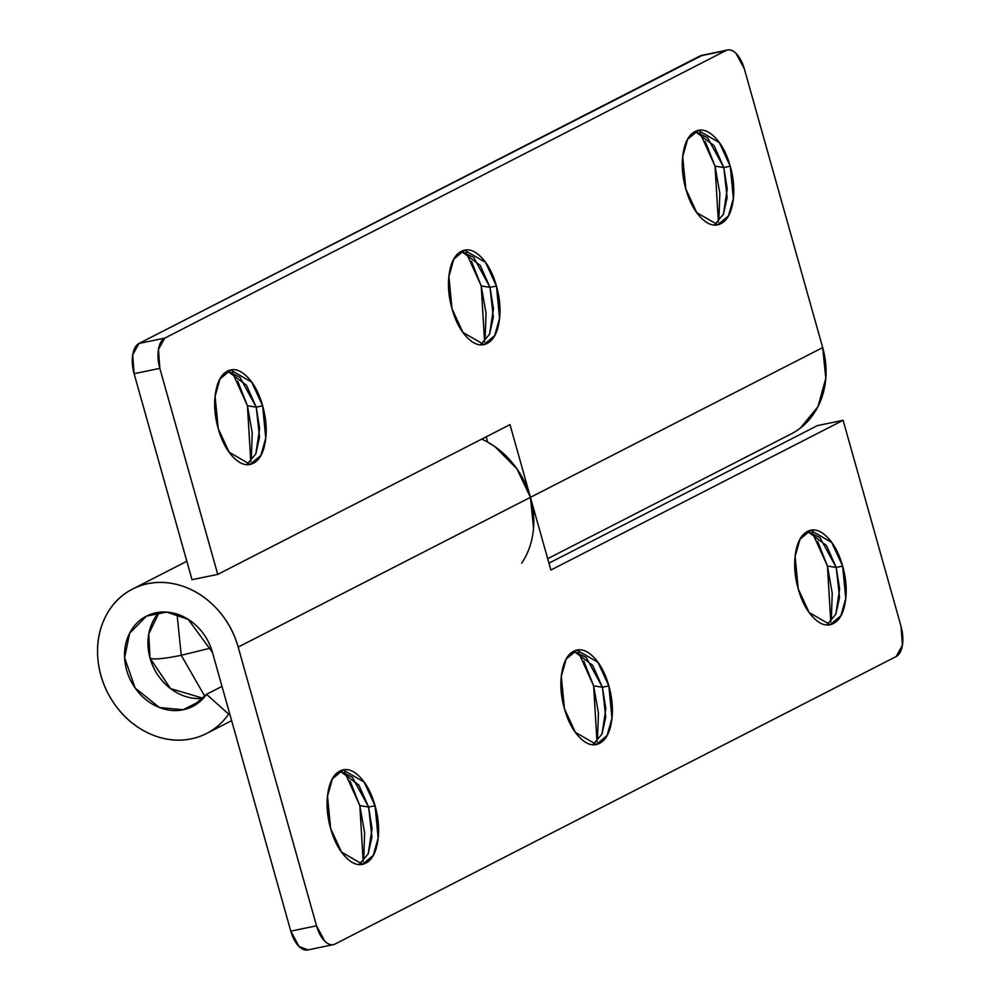 <?xml version="1.0" encoding="UTF-8"?>
<svg xmlns="http://www.w3.org/2000/svg" width="1000" height="1000" viewBox="0 0 1000 1000"><rect width="100%" height="100%" fill="white"/><g stroke="black" fill="none" stroke-linecap="round" stroke-linejoin="round"><path stroke-width="1.5" d="M246.875 464.6L255.837 453.862L259.525 437.088L256.212 407.137L262.638 405.812L265.763 438.137L260.863 455.425L250.188 464.375L229.15 452.225L218.212 428.575C214.65 415.85 213.762 403.888 215.575 392.675C217.375 381.463 221.35 374.288 227.488 371.138C233.625 368 240.113 369.812 246.988 376.575C253.85 383.35 259.062 393.088 262.638 405.812C266.212 418.525 267.1 430.487 265.287 441.7C263.475 452.912 259.513 460.1 253.375 463.237C247.237 466.388 240.738 464.575 233.875 457.8C227.013 451.025 221.788 441.287 218.212 428.575L215.1 396.238L220 378.95L230.675 370.012L251.713 382.15L262.638 405.812L256.212 407.137L246.475 385.213L227.55 371.112L239.963 377.337L256.212 407.137L247.425 405.737L232.262 372.212M480.675 344.8L489.637 334.062L493.325 317.288L490.012 287.337L496.438 286.012L499.562 318.337L494.663 335.625L483.988 344.562L462.95 332.425L452.013 308.775C448.45 296.05 447.562 284.088 449.375 272.875C451.175 261.663 455.15 254.488 461.287 251.337C467.413 248.2 473.913 250.012 480.788 256.775C487.65 263.55 492.863 273.288 496.438 286.012C500.012 298.725 500.9 310.688 499.087 321.9C497.275 333.113 493.312 340.3 487.175 343.438C481.037 346.575 474.538 344.762 467.675 338C460.812 331.225 455.588 321.488 452.013 308.775L448.9 276.438L453.8 259.15L464.475 250.212L485.513 262.35L496.438 286.012L490.012 287.337L480.275 265.413L461.35 251.312L473.762 257.538L490.012 287.337L481.225 285.938L466.062 252.4M714.475 225L723.438 214.25L727.125 197.488L723.8 167.537L730.238 166.213L733.363 198.538L728.462 215.825L717.788 224.762L696.75 212.625L685.812 188.962C682.237 176.25 681.363 164.288 683.175 153.075C684.975 141.862 688.95 134.675 695.088 131.537C701.213 128.4 707.712 130.213 714.587 136.975C721.45 143.75 726.663 153.488 730.238 166.213C733.812 178.925 734.7 190.888 732.887 202.1C731.075 213.312 727.1 220.5 720.975 223.637C714.837 226.775 708.337 224.963 701.475 218.2C694.613 211.425 689.388 201.688 685.812 188.962L682.7 156.637L687.6 139.35L698.275 130.412L719.312 142.55L730.238 166.213L723.8 167.537L714.075 145.612L695.15 131.512L707.562 137.738L723.8 167.537L715.025 166.137L699.862 132.6M791.975 433.512A81.137 69.4 -117.1 0 0 822.688 347.587L744.338 68.863L736.1 53.487C732.487 49.925 729.062 48.963 725.837 50.625L164.713 338.15L158.45 349.475L159.838 368.375L217.75 574.388L510 424.625L530.438 497.337L822.688 347.587L530.438 497.337A81.137 69.4 62.9 0 1 521.712 563.2M533.55 528.1L530.438 497.337L510 424.625L217.75 574.388L192.013 579.7L217.75 574.388L159.838 368.375L134.1 373.688L192.013 579.7L134.1 373.688L132.713 354.8L138.988 343.462L702.513 55.2M487.675 442.113L486.2 436.825L487.675 442.113M718.925 219.037L719.837 193.388L715.025 166.137L705.238 141.438M485.125 338.837L486.037 313.188L481.225 285.938L471.438 261.25M251.325 458.638L252.237 432.987L247.425 405.737L237.638 381.05M138.988 343.462L164.713 338.15L725.837 50.625L700.1 55.938L138.988 343.462A25.362 12.788 78.3 0 0 134.1 373.688L159.838 368.375A25.362 12.788 -101.7 0 1 164.713 338.15L138.988 343.462M800.462 428L818 406.587L825.8 378.35L822.688 347.587L744.338 68.863A25.362 12.788 -101.7 0 0 727.65 50A25.362 12.788 -101.7 0 0 725.837 50.625L700.1 55.938A25.362 12.788 78.3 0 1 701.925 55.325M487.337 440.875L486.35 441.388M718.375 222.125L715.025 166.137L723.8 167.537L727.237 188.95L723.4 214.35L714.262 225.113M484.575 341.925L481.225 285.938L490.012 287.337L493.438 308.762L489.6 334.15L480.462 344.913M250.775 461.725L247.425 405.737L256.212 407.137L259.637 428.562L255.8 453.95L246.663 464.712M486.337 441.388L494.913 446.65L516.862 468.738L530.438 497.337A81.137 69.4 -117.1 0 0 481.725 439.125M350.037 780.95L359.837 805.638L368.612 807.038L375.05 805.713L378.162 838.037L373.263 855.325L362.587 864.275L341.55 852.125L330.625 828.475C334.2 841.188 339.425 850.938 346.287 857.7C353.15 864.475 359.65 866.287 365.775 863.138C371.912 860 375.887 852.825 377.7 841.6C379.5 830.387 378.625 818.425 375.05 805.713C371.475 793 366.25 783.25 359.387 776.488C352.525 769.712 346.025 767.9 339.888 771.038C333.762 774.188 329.787 781.363 327.975 792.575C326.175 803.787 327.05 815.763 330.625 828.475L327.512 796.137L332.4 778.85L343.088 769.912L364.125 782.05L375.05 805.713L368.612 807.038L358.888 785.113L339.95 771.012L352.362 777.25L368.612 807.038L359.837 805.638L344.675 772.113M583.837 661.15L593.638 685.837L602.413 687.237L608.85 685.913L611.962 718.238L607.062 735.525L596.388 744.475L575.35 732.325L564.425 708.675C568 721.388 573.225 731.125 580.087 737.9C586.95 744.675 593.45 746.488 599.575 743.337C605.712 740.2 609.688 733.012 611.5 721.8C613.3 710.588 612.425 698.625 608.85 685.913C605.275 673.188 600.05 663.45 593.188 656.675C586.325 649.912 579.825 648.1 573.688 651.237C567.562 654.388 563.587 661.562 561.775 672.775C559.963 683.988 560.85 695.95 564.425 708.675L561.312 676.338L566.2 659.05L576.888 650.113L597.913 662.25L608.85 685.913L602.413 687.237L592.688 665.312L573.75 651.213L586.163 657.438L602.413 687.237L593.638 685.837L578.475 652.312M817.638 541.35L827.438 566.038L836.213 567.438L842.65 566.112L845.763 598.438L840.863 615.725L830.188 624.663L809.15 612.525L798.225 588.875C801.8 601.587 807.013 611.325 813.888 618.1C820.75 624.862 827.25 626.675 833.375 623.538C839.513 620.4 843.487 613.212 845.3 602C847.1 590.788 846.225 578.825 842.65 566.112C839.075 553.387 833.85 543.65 826.988 536.875C820.125 530.112 813.625 528.3 807.487 531.438C801.363 534.587 797.387 541.763 795.575 552.975C793.763 564.188 794.65 576.15 798.225 588.875L795.113 556.538L800 539.25L810.675 530.312L831.712 542.45L842.65 566.112L836.213 567.438L826.488 545.513L807.55 531.413L819.963 537.638L836.213 567.438L827.438 566.038L812.275 532.513M307.475 950A25.362 12.788 78.3 0 1 290.8 931.137L316.525 925.812L290.8 931.137L212.45 652.412C209.7 642.613 204.762 634.125 197.65 626.975C190.538 619.825 182.45 615.2 173.388 613.1C164.312 611.013 155.8 611.8 147.825 615.475C139.863 619.138 133.787 625.075 129.6 633.275C125.412 641.475 123.825 650.562 124.838 660.525C125.85 670.487 129.288 679.65 135.15 688.025C141.012 696.388 148.312 702.55 157.062 706.513C165.8 710.462 174.513 711.55 183.188 709.75A50.712 43.375 62.9 0 0 206.5 694.312L222 686.375L206.5 694.312L228.663 714.125L229.65 713.625L228.663 714.125A81.137 69.4 62.9 0 1 206.612 733.462A81.137 69.4 62.9 0 1 191.363 738.838A81.137 69.4 62.9 0 1 103.125 682.262A81.137 69.4 62.9 0 1 136.025 587.425A81.137 69.4 62.9 0 1 238.188 647.087L530.438 497.337L550.875 570.05L843.125 420.3L901.025 626.312L902.425 645.2L896.15 656.538L335.025 944.062C331.8 945.713 328.387 944.762 324.775 941.188L316.525 925.812L238.188 647.087L530.438 497.337L550.875 570.05L843.125 420.3L817.387 425.613L548.938 563.175L817.387 425.613L843.125 420.3L901.025 626.312A25.362 12.788 -101.7 0 1 896.15 656.538L335.025 944.062A25.362 12.788 -101.7 0 1 333.212 944.675A25.362 12.788 -101.7 0 1 316.525 925.812L238.188 647.087C233.775 631.413 225.888 617.837 214.513 606.4C203.125 594.95 190.188 587.55 175.675 584.2C161.175 580.85 147.537 582.112 134.787 587.987C122.037 593.85 112.312 603.35 105.625 616.475C98.925 629.587 96.388 644.125 98 660.062C99.612 676.012 105.113 690.675 114.5 704.075C123.888 717.463 135.575 727.325 149.562 733.65C163.55 739.975 177.488 741.712 191.363 738.838A81.137 69.4 -117.1 0 0 228.663 714.125L206.5 694.312L192.688 706.413L183.188 709.75L200.95 700.65L183.188 709.75L159.488 707.537L135.15 688.025L124.625 657.775L129.6 633.275L146.438 616.15L166.637 612.1L188.2 619.362L212.45 652.412L290.8 931.137L299.037 946.513L308.062 949.887M363.175 861.625L359.837 805.638L364.637 832.887L363.738 858.538M596.975 741.825L593.638 685.837L598.438 713.088L597.537 738.737M830.775 622.025L827.438 566.038L832.237 593.288L831.338 618.938M826.888 624.9L835.85 614.163L839.538 597.388L836.213 567.438L839.638 588.862L835.812 614.25L826.663 625.013M593.088 744.7L602.05 733.962L605.737 717.188L602.413 687.237L605.837 708.662L602.013 734.062L592.863 744.812M359.288 864.5L368.25 853.763L371.938 837L368.612 807.038L372.05 828.462L368.212 853.863L359.062 864.613M211.025 648.012L181.25 655.288L204.875 696.462L181.25 655.288L177.025 614.1L181.25 655.288C163.85 658.812 153.45 659.775 150.05 658.162C153.45 659.775 163.85 658.812 181.25 655.288L211.025 648.012M159.213 612.275L148.737 634L150.05 658.162L170.525 688.587L203.287 698.3A50.712 43.375 62.9 0 1 150.05 658.162A50.712 43.375 62.9 0 1 158.162 613.462M230.675 370.012L229.838 370.188M464.475 250.212L463.638 250.387M698.275 130.412L697.438 130.575M791.062 433.988L547.675 558.7M701.775 55.35L727.513 50.025M717.788 224.762L716.388 225.05M483.988 344.562L482.587 344.862M250.188 464.375L248.787 464.663M343.088 769.912L342.25 770.088M576.888 650.113L576.05 650.288M810.675 530.312L809.85 530.487M186.825 561.263L133.038 588.825M231.625 720.65L206.562 733.487M307.613 949.975L333.35 944.65M830.188 624.663L828.8 624.963M596.388 744.475L595 744.762M362.587 864.275L361.2 864.562"/></g></svg>
